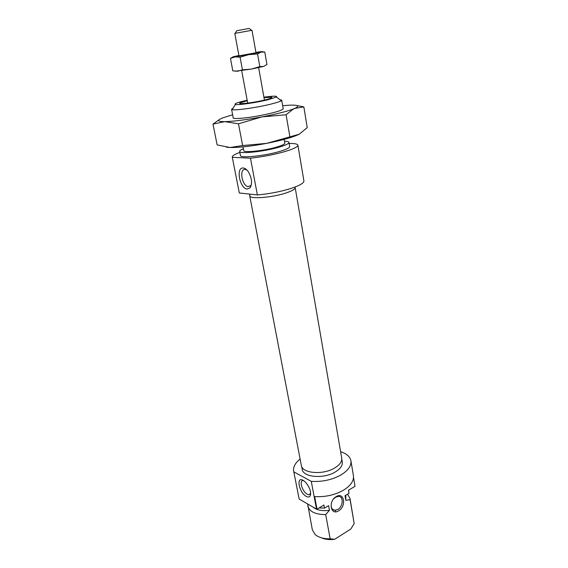 <?xml version="1.0" encoding="UTF-8"?>
<svg xmlns="http://www.w3.org/2000/svg" width="568" height="568" viewBox="0 0 568 568"><rect width="100%" height="100%" fill="white"/><g stroke="black" fill="none" stroke-linecap="round" stroke-linejoin="round"><path stroke-width="0.85" d="M301.665 466.505L302.197 469.289C302.943 477.29 323.646 479.165 335.212 472.008C340.353 468.877 342.703 465.54 342.263 462.004L341.78 459.221M306.251 496.396C308.339 497.511 309.73 497.163 310.44 495.367C311.079 490.802 309.205 486.194 304.81 481.543L303.17 480.358C295.786 476.012 299.038 492.626 306.251 496.396M303.603 480.613L303.149 480.563C298.796 480.137 302.29 491.725 307.252 494.245L308.935 494.771L310.696 493.422M336.157 496.624C344.18 491.469 346.736 506.244 338.677 510.802C330.683 516.142 327.942 501.196 336.157 496.624M331.471 502.928C330.619 507.11 331.669 509.574 334.623 510.312L337.818 509.489C343.115 506.557 343.782 496.496 338.663 496.368L335.624 497.17L333.48 499.052M300.117 459.079C295.175 462.977 293.024 466.995 293.663 471.156L299.151 499.031L293.663 471.156M350.91 460.755L353.41 475.629C354.056 480.755 350.79 485.583 343.597 490.12C334.871 495.047 325.216 497.199 314.636 496.574L317.008 509.184L316.511 509.134L311.278 481.359C322.063 482.026 331.96 479.889 340.963 474.94C348.219 470.474 351.535 465.746 350.91 460.755C350.044 456.636 346.615 453.626 340.623 451.723M353.516 477.361L355.021 486.3L348.461 490.248L348.986 493.322L345.024 495.715L345.827 500.323L350.08 499.677L349.98 498.427L347.58 494.174M307.7 504.114L312.35 529.859L315.134 534.524C318.591 537.47 323.597 538.904 330.157 538.812L334.722 539.266L350.811 529.028L354.176 523.575L350.08 499.677M354.176 523.575L349.98 498.427M335.738 511.782L335.475 510.32M307.785 506.095C309.475 511.711 315.439 514.537 325.691 514.58L330.157 538.812M317.008 509.184L323.923 505.016L324.498 508.133L328.602 505.655L329.447 510.298L325.691 514.58M348.567 490.184L348.986 493.322M324.498 508.133L319.102 507.92M316.511 509.134L299.151 499.031M334.722 539.266C329.603 539.983 325.194 539.501 321.495 537.818M311.278 481.359L293.841 471.873M329.447 510.298C322.184 511.228 316.703 510.163 313.011 507.103M345.798 495.246L345.827 500.323M263.999 97.646L271.589 97.227C272.761 97.625 270.645 98.505 265.235 99.869C254.173 102.652 236.771 104.753 240.008 102.964L247.257 100.692M265 99.925L264.418 99.989M243.225 167.993C235.55 167.084 239.795 188.803 247.265 189.045L250.154 187.738C252.49 183.372 251.88 178.054 248.337 171.792C246.689 169.427 244.986 168.163 243.225 167.993M246.966 170.081L245.127 169.406C239.149 168.625 241.819 185.232 247.833 186.602L250.822 185.637L251.404 184.636M247.172 100.238L244.084 100.955C236.806 102.751 233.924 103.93 235.422 104.484C237.914 105.307 256.608 102.602 268.096 99.719L276.417 97.036C277.603 95.85 273.435 95.9 263.921 97.192M279.875 99.627L281.707 100.16L281.302 100.699C280.045 101.544 276.737 102.645 271.383 103.994C257.581 107.515 235.031 110.724 232.134 109.631L231.566 109.269L233.093 108.126M243.054 146.878L243.764 150.605C243.395 152.969 263.928 150.839 276.481 147.133C282.055 145.493 284.845 144.166 284.838 143.143L284.192 139.401M297.895 145.167L303.901 180.929C304.015 183.024 299.776 185.502 291.171 188.377C280.549 191.686 269.282 193.88 257.375 194.945L250.46 158.181C262.501 156.86 273.939 154.666 284.781 151.606C293.564 148.972 297.937 146.828 297.895 145.167C297.54 143.967 294.622 143.399 289.126 143.456M243.402 148.702C240.818 149.774 239.568 150.669 239.66 151.386C239.192 154.226 263.907 151.67 278.98 147.197C285.64 145.238 288.963 143.647 288.956 142.426C288.785 141.723 287.301 141.326 284.504 141.233M239.66 151.386L240.449 155.518C240.001 158.444 264.688 155.959 279.726 151.436C286.371 149.455 289.687 147.836 289.666 146.579L288.956 142.426M232.255 157.095L239.313 192.978L232.255 157.095C232.163 155.852 234.69 154.29 239.852 152.416M239.313 192.978L257.375 194.945M232.34 157.329L250.46 158.181M247.691 103.028L247.123 103.17M283.134 108.495C283.368 110.078 275.821 112.407 260.506 115.496C245.411 118.4 231.637 119.386 233.164 117.576M299.684 133.963L299.123 134.261C292.925 137.271 282.111 140.31 266.69 143.363C251.113 146.26 238.901 147.644 230.047 147.51L226.454 147.211M282.651 105.683L289.687 105.172C298.257 104.888 299.968 105.96 294.813 108.403L292.449 109.333C285.519 111.782 275.338 114.303 261.912 116.894C246.164 119.805 233.853 121.389 224.985 121.637L224.736 121.637C217.253 121.595 216.678 120.309 223.004 117.789L232.624 114.772M219.603 119.386L212.979 124.108L224.736 121.637L238.482 123.81L261.912 116.894L286.109 114.764L292.783 109.432L294.813 108.403L303.852 106.891L296.865 105.527M303.852 106.891L307.238 127.665L299.123 134.261L266.69 143.363L242.621 145.564L230.047 147.51L217.154 144.904L212.979 124.108M242.621 145.564L238.482 123.81M289.822 136.512L286.109 114.764M255.998 52.753L238.958 55.856M255.934 52.398L259.661 51.851C262.743 51.447 263.204 51.539 261.039 52.114L264.78 52.071L266.953 64.518L263.566 66.428L251.283 69.104L235.237 71.227M232.617 57.091L230.459 58.39L235.067 56.892L240.086 57.162L248.663 54.656L257.545 53.946L261.039 52.114L235.067 56.892C232.106 57.261 231.801 57.148 234.137 56.552L238.887 55.494M264.78 52.071L262.231 51.759M263.566 66.428L259.803 66.605L251.283 69.104L242.429 69.828L237.744 71.22L232.809 70.844L230.459 58.39M242.429 69.828L240.086 57.162M259.803 66.605L257.545 53.946M249.764 195.307L249.721 195.825C249.473 199.347 272.342 197.629 286.123 192.942C292.236 190.891 295.253 189.094 295.168 187.561L294.941 187.092M249.721 195.825L301.324 465.384C302.055 473.378 322.922 475.217 334.595 468.046C339.778 464.908 342.149 461.578 341.709 458.042L295.168 187.561M248.883 28.492L236.792 30.707L248.883 28.492M256.012 52.845L251.993 30.281L235.166 33.32M310.696 493.471L310.44 495.367M310.497 493.862L308.935 494.771M334.623 510.312L332.188 508.935M271 98.143L271.589 97.227M249.956 196.287L249.529 194.093M250.786 185.686L247.833 186.602M235.422 104.484L232.134 109.631M231.566 109.269L233.256 118.045M281.707 100.16L283.219 108.964M276.417 97.036L281.302 100.699M250.822 185.637L250.154 187.738M295.111 188.079L294.941 187.064M240.882 103.61L240.008 102.964M258.206 52.767L258.901 53.016M236.792 30.707L235.138 33.363M247.705 103.099L241.705 70.709M238.972 55.941L234.797 33.405M264.432 100.06L258.646 67.627M249.174 28.457L251.652 30.36"/></g></svg>
